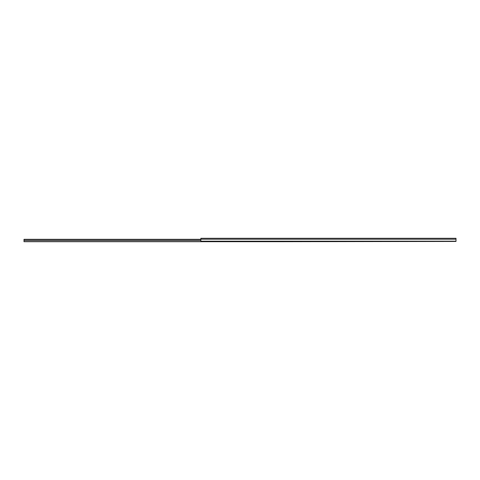 <?xml version="1.0" encoding="UTF-8"?>
<svg xmlns="http://www.w3.org/2000/svg" width="480" height="480" viewBox="0 0 480 480"><rect width="100%" height="100%" fill="white"/><g stroke="black" fill="none" stroke-linecap="round" stroke-linejoin="round"><path stroke-width="0.72" d="M200.862 239.328L24 239.328L24 241.704L277.704 241.704L456 241.446L456 238.296L200.862 238.296L200.862 239.202L456 239.202M200.862 239.538L24 239.538M200.862 239.202L200.862 241.446L456 241.446M200.862 240.606L24 240.606M200.862 241.194L456 241.194"/></g></svg>
